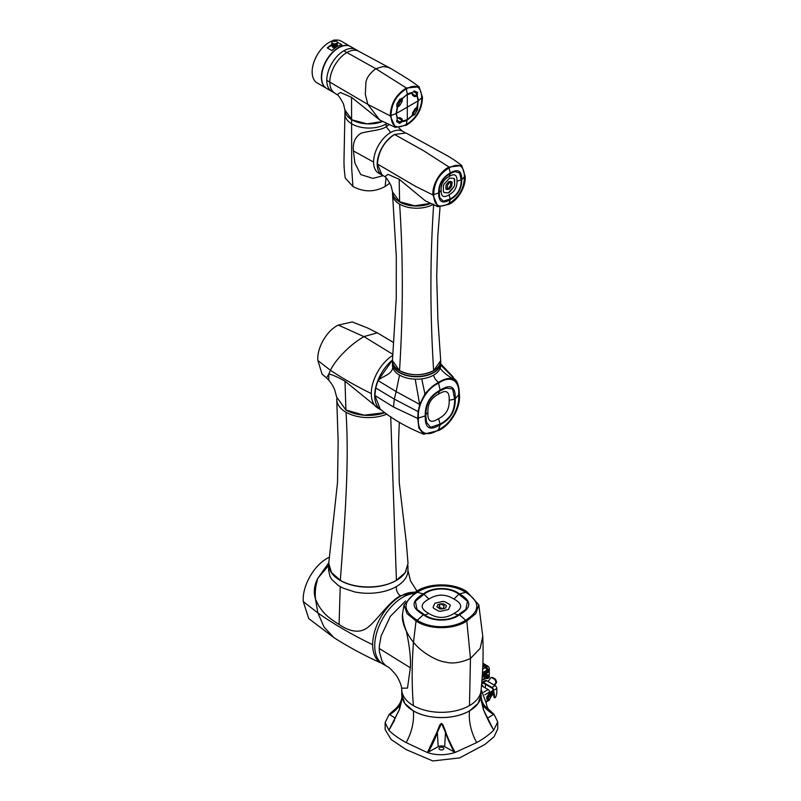 <?xml version="1.0" encoding="UTF-8"?>
<svg xmlns="http://www.w3.org/2000/svg" width="801" height="801" viewBox="0 0 801 801"><rect width="100%" height="100%" fill="white"/><g stroke="black" fill="none" stroke-linecap="round" stroke-linejoin="round"><path stroke-width="1.2" d="M428.925 599.058C437.266 593.861 445.596 593.861 453.937 599.058C462.928 603.874 462.928 608.69 453.937 613.506C445.596 618.692 437.266 618.692 428.925 613.506C419.934 608.69 419.934 603.874 428.925 599.058L423.999 594.242L415.389 601.241L416.991 609.421L423.999 614.377C432.86 621.406 450.002 621.406 458.863 614.377L465.872 609.421L467.474 601.241L458.863 594.242C450.002 587.213 432.86 587.213 423.999 594.242M450.322 605.376L448.47 609.501L440.37 611.333L438.507 611.043L433.571 608.199L433.081 607.118L434.883 603.273L433.081 607.168M450.272 605.616L449.772 604.535L444.845 601.691L442.973 601.401L434.883 603.233L442.973 601.451L444.845 601.741L449.772 604.585L450.272 605.656M453.937 599.058L458.863 594.242M453.937 613.506L457.892 614.928M459.434 593.921C471.869 600.85 471.869 607.779 459.434 614.707C450.663 621.886 432.2 621.886 423.429 614.707C410.993 607.779 410.993 600.85 423.429 593.921C432.2 586.732 450.663 586.732 459.434 593.921L465.611 592.319C452.905 583.709 429.957 583.709 417.251 592.319C402.332 601.631 402.332 610.933 417.251 620.244C429.957 628.855 452.905 628.855 465.611 620.244C480.53 610.933 480.53 601.631 465.611 592.319M416.039 620.945L407.048 613.626L404.044 604.855L416.039 591.619C428.956 582.657 453.907 582.657 466.823 591.619L478.818 604.855L475.814 613.626L466.823 620.945C453.907 629.906 428.956 629.906 416.039 620.945L413.486 642.222C422.157 653.506 438.918 661.716 445.516 662.057C452.235 663.999 460.545 662.807 470.457 658.482L469.476 705.621A39.66 22.899 180 0 1 413.386 705.621A39.66 22.899 180 0 1 401.822 690.612A39.66 22.899 180 0 1 401.812 690.572M412.845 593.651A39.66 22.899 120 0 0 402.773 597.306A39.66 22.899 120 0 0 376.86 632.259A39.66 22.899 120 0 0 382.938 664.049A39.66 22.899 -60 0 1 376.86 632.259A39.66 22.899 -60 0 1 402.773 597.306A39.66 22.899 -60 0 1 412.845 593.651M414.808 592.36A39.66 22.899 120 0 0 400.69 596.104A39.66 22.899 120 0 0 372.645 644.685A39.66 22.899 120 0 0 380.855 662.838L387.484 666.672A39.66 22.899 -60 0 1 383.228 662.807A39.66 22.899 -60 0 1 381.887 660.655L379.444 652.014A39.66 22.899 -60 0 1 379.274 648.63A39.66 22.899 -60 0 1 379.274 648.51A39.66 22.899 -60 0 1 379.374 645.786L381.086 636.014L390.397 616.259L405.566 601.01M401.822 690.612L401.601 688.189L407.489 688.119L410.332 667.784C410.953 658.662 409.631 646.477 406.367 631.228C403.814 624.4 402.543 618.562 402.553 613.736L402.593 613.516M481.051 690.572A39.66 22.899 180 0 1 481.041 690.612A39.66 22.899 180 0 1 469.476 705.621M469.476 710.877C454.878 719.749 427.984 719.749 413.386 710.877L404.785 703.448L401.772 694.687A39.66 22.899 0 0 0 426.252 715.844A39.66 22.899 0 0 0 469.476 710.877A39.66 22.899 0 0 0 481.091 694.687L478.077 703.448L469.476 710.877C468.615 721.511 471.018 732.084 476.675 742.607L455.168 752.419C455.048 752.209 448.21 739.904 445.576 731.493L444.675 746.692A4.586 2.643 180 0 0 438.187 746.692L427.434 752.58L406.187 742.607C398.628 738.402 392.87 734.317 388.916 730.352L399.449 709.516C402.222 698.943 402.222 697.401 399.449 704.86C397.176 708.535 393.762 711.688 389.186 714.322L395.854 708.525M428.925 613.506L424.971 614.928M442.542 608.85L439.929 608.94L436.945 606.828L439.929 608.98L442.542 608.85L439.198 606.928M439.198 606.968L440.27 603.964L439.048 606.637M443.073 608.77L445.406 608.129L446.397 605.957L445.406 608.089L443.073 608.77L444.144 605.806L440.8 603.884L444.144 605.856M436.945 606.778L437.937 604.645L440.27 603.964M440.8 603.884L443.414 603.794L446.127 605.356M493.927 694.157L493.927 694.377A1.342 0.771 120 0 0 493.796 695.108L493.967 697.26L494.698 697.901L495.549 697.341A8.581 4.956 -60 0 0 496.8 692.354L496.8 688.56A2.413 1.392 -120 0 0 495.098 685.606L486.537 680.66L483.383 682.472A2.413 1.392 60 0 0 482.182 682.352A2.413 1.392 60 0 0 481.681 683.463L481.631 683.694M486.537 680.66A2.413 1.392 -120 0 0 485.326 680.54L482.182 682.352M485.166 687.829A8.581 4.956 -60 0 0 485.396 685.766L485.396 684.294M481.561 684.625L482.252 683.784A1.612 0.931 -120 0 1 482.582 683.053A1.612 0.931 -120 0 1 483.383 683.133L491.954 688.079A1.612 0.931 -120 0 1 493.086 690.041L492.365 690.903A9.652 5.567 120 0 0 487.539 695.989L487.148 696.68A2.413 1.392 120 0 0 486.898 697.19A2.413 1.392 120 0 0 487.148 699.463A2.413 1.392 120 0 0 487.469 699.573M483.383 682.472L491.954 687.418A2.413 1.392 60 0 1 493.656 690.372L492.935 691.233A9.652 5.567 -60 0 0 488.109 696.319L487.539 695.989M494.537 697.581L494.367 695.438A1.342 0.771 -60 0 1 494.497 694.707L494.407 693.986L492.965 694.707A4.285 2.473 120 0 0 490.382 697.891A2.413 1.392 -60 0 1 490.132 698.402A2.413 1.392 -60 0 1 488.92 699.673A2.413 1.392 -60 0 1 487.719 699.794A2.413 1.392 -60 0 1 487.719 697.01L488.109 696.319M490.322 695.769L490.492 695.608A6.058 3.494 -60 0 1 492.965 693.265A6.058 3.494 -60 0 1 493.967 692.825L494.107 692.064A6.919 3.995 120 0 0 492.965 692.565A6.919 3.995 120 0 0 490.142 695.238L490.322 695.769M493.927 694.377L494.497 694.707M493.967 697.26L494.477 697.551M493.706 692.204L493.396 692.495A6.058 3.494 120 0 0 492.395 692.935A6.058 3.494 120 0 0 492.355 692.965M494.227 685.105L494.227 684.635A3.755 2.163 120 0 0 495.969 682.432L494.988 679.518L495.549 679.218L492.515 677.466L491.153 677.576M495.549 679.218L496.64 682.072A4.556 2.633 -60 0 1 494.377 685.185M492.515 677.466L491.954 677.766L494.988 679.518M487.409 681.16L488.159 681.13A3.755 2.163 -60 0 0 489.912 678.928L490.853 677.676L491.954 677.766M482.462 686.277A6.058 3.494 -60 0 1 482.562 686.237L482.703 685.476A6.919 3.995 120 0 0 481.761 685.876M485.847 707.003L493.957 714.172L487.298 718.337M493.947 714.162L483.293 705.14C484.915 708.074 488.39 711.238 493.726 714.622M493.957 714.172L497.721 721.931L493.676 730.192C489.461 734.497 483.804 738.632 476.675 742.607M493.446 729.731L488.39 720.67M489.391 722.372A2.413 1.392 0 0 0 489.401 722.252A2.413 1.392 0 0 0 488.87 721.381M481.551 701.446L483.293 705.14L483.424 709.596L481.471 700.454M483.404 704.74C480.56 697.941 480.67 698.352 483.414 709.646L493.676 730.192M491.073 711.458L490.222 710.757C488.109 709.306 486.868 707.013 486.477 703.889L481.141 689.561M413.386 710.877C414.247 721.511 411.844 732.084 406.187 742.607M445.576 731.493C442.963 724.605 442.843 724.274 441.381 723.423C439.999 724.364 439.849 724.665 437.296 731.363L427.414 752.57C436.465 755.503 445.706 755.443 455.168 752.419L444.675 746.692M388.916 730.352L385.141 722.582L385.141 729.591L391.148 739.503L406.187 749.606L432.81 760.95L459.624 757.896L484.935 744.449L494.097 736.72L497.721 728.93L497.721 721.931M385.141 722.582L389.186 714.322L395.464 718.277M399.449 704.86L399.559 705.28C397.426 708.785 394.042 711.959 389.416 714.782M399.439 709.466L399.559 705.28L401.301 701.446M394.523 720.299L389.136 729.891M443.133 749.546A2.413 1.392 0 0 0 443.844 748.565A2.413 1.392 0 0 0 442.352 747.273A2.413 1.392 0 0 0 439.729 747.573A2.413 1.392 0 0 0 439.018 748.565A2.413 1.392 0 0 0 440.51 749.846A2.413 1.392 0 0 0 443.133 749.546M428.215 752.449C433.271 742.847 434.873 739.533 437.736 731.453L441.481 723.473L445.126 731.583C447.519 738.572 450.603 745.481 454.377 752.289M437.296 731.363L438.187 746.692M489.601 693.175L489.601 692.064A2.033 1.171 -120 0 0 488.159 689.561L481.872 685.936A2.033 1.171 -120 0 0 481.461 685.766M489.601 699.113L489.601 699.323A2.033 1.171 -120 0 1 489.181 700.254L486.367 701.886M487.529 696.009A1.071 0.621 120 0 0 486.778 697.521M489.852 696.409A1.612 0.931 120 0 0 489.721 696.309A1.612 0.931 120 0 0 488.92 696.389A1.612 0.931 120 0 0 487.869 697.811A1.612 0.931 120 0 0 488.119 699.093A1.612 0.931 120 0 0 488.26 699.153M489.191 699.173L489.301 699.103A1.452 0.831 -60 0 1 488.28 698.512A1.452 0.831 -60 0 1 489.301 696.74A1.452 0.831 -60 0 1 490.322 697.331A1.452 0.831 -60 0 1 489.301 699.103L489.191 699.173A1.612 0.931 -60 0 1 488.38 699.253A1.612 0.931 -60 0 1 488.139 697.961A1.612 0.931 -60 0 1 489.191 696.55A1.612 0.931 -60 0 1 489.992 696.47A1.612 0.931 -60 0 1 490.322 697.2A1.612 0.931 -60 0 1 490.322 697.27M485.476 678.327L487.609 678.587L488.75 677.936A2.413 1.392 -120 0 0 489.241 676.855L489.341 669.035A2.413 1.392 -120 0 0 487.649 666.062L482.903 663.248M482.793 666.052L485.786 667.884L486.828 669.716L486.848 671.749L484.365 673.03C481.942 675.704 481.932 677.055 484.315 677.095L484.925 676.755A1.612 0.911 -59.3 0 1 483.834 676.074A1.612 0.911 -59.3 0 1 484.985 674.132L488.149 672.309L486.848 671.749M487.609 678.587L488.089 677.516L486.728 677.626L486.798 676.485M485.947 676.174L484.955 676.745A1.612 0.911 -59.3 0 1 484.925 676.755M489.241 676.855L488.089 677.516L488.109 674.913L487.499 675.273M486.297 676.094L485.086 675.373L486.698 674.212L487.509 675.393L486.297 676.094L487.509 675.393M485.666 678.207L486.728 677.626L485.666 678.207L486.367 678.467M481.902 680.369L482.102 679.648A1.071 0.631 0.7 0 1 481.942 679.719M486.828 669.716L488.189 669.696L486.497 666.732L487.649 666.062M485.786 667.884L486.497 666.732L482.853 664.58M329.111 557.346L328.67 557.596C314.453 564.294 301.977 585.901 303.279 601.581L308.745 618.582L333.977 637.696L324.055 627.053L317.887 612.955L315.534 599.208C321.581 613.796 331.083 619.373 339.073 624.46C351.389 632.79 361.441 633.371 369.231 626.202C378.062 618.712 389.196 601.771 400.31 595.854L415.389 591.999M328.62 565.526L317.927 578.132C314.122 585.191 313.321 592.209 315.534 599.208C314.773 592.57 315.574 585.541 317.927 578.132L328.68 562.943M328.62 570.372L329.932 576.239A39.66 22.899 0 0 0 332.125 579.814L338.012 585.191A39.66 22.899 0 0 0 340.235 586.582L339.073 624.46M340.235 586.582A39.66 22.899 0 0 0 340.325 586.642A39.66 22.899 0 0 0 343.529 588.284L354.673 591.909A39.66 22.899 0 0 0 358.558 592.59A39.66 22.899 0 0 0 375.859 592.87A39.66 22.899 0 0 0 396.325 586.582C396.135 590.347 397.466 593.431 400.31 595.854L400.69 596.104M396.325 586.582A39.66 22.899 0 0 0 400.37 583.859A39.66 22.899 0 0 0 407.218 574.768A39.66 22.899 0 0 0 407.949 570.392L410.512 580.945L416.981 591.088M406.107 571.153A39.66 22.899 180 0 1 340.235 580.455A39.66 22.899 180 0 1 328.62 564.264A39.66 22.899 180 0 1 328.8 562.042M338.342 325.096L363.914 336.61L377.321 332.826L367.359 327.879L352.21 321.942L338.342 325.096C326.908 330.292 316.665 348.045 317.877 360.54L322.082 374.127L326.458 377.842L328.831 374.107C331.974 374.528 337.361 376.891 345.001 381.206L378.533 408.42M392.71 354.242L363.914 336.61C352.891 343.369 348.155 348.175 342.438 353.892C337.071 359.539 333.056 365.006 330.402 370.302L328.831 374.107L328.79 380.225C332.525 384.971 332.465 385.111 334.648 389.636L336.66 397.086L345.922 409.992L364.085 415.178L384.87 412.635M392.65 355.444A31.65 18.273 120 0 0 371.294 393.591A31.65 18.273 120 0 0 377.852 408.089L381.256 410.052A31.65 18.273 -60 0 1 374.708 395.564A31.65 18.273 -60 0 1 392.48 360.019M381.787 410.342A31.65 18.273 -60 0 1 381.256 410.052M336.75 398.487L336.75 399.329A31.619 18.263 0 0 0 336.75 399.419L338.162 441.631L337.501 482.693L328.73 563.403L331.504 572.545L340.325 580.294C354.933 589.166 381.817 589.166 396.425 580.294L405.246 572.545L408.019 563.403L406.277 542.097L399.248 482.693L398.588 441.631L399.298 422.277M396.425 580.294L390.718 416.76M384.951 412.685A31.619 18.263 180 0 1 346.012 410.052A31.619 18.263 180 0 1 345.922 409.992L345.001 381.206M340.325 580.294C344.56 523.093 349.466 465.371 346.012 412.235A31.619 18.263 0 0 0 386.923 414.117M392.46 360.79L392.46 362.543A24.12 13.917 0 0 0 399.519 372.395A24.12 13.917 0 0 0 425.802 375.419A24.12 13.917 0 0 0 440.7 362.563L440.7 360.82A24.12 13.917 180 0 1 425.802 373.666A24.12 13.917 180 0 1 399.519 370.643A24.12 13.917 180 0 1 392.46 360.79A24.12 13.917 180 0 1 392.46 360.56M392.58 194.573L396.275 255.909L396.255 298.042L392.46 360.58L399.519 370.643C410.893 376.039 422.267 376.039 433.631 370.653L440.69 360.6A24.12 13.917 180 0 1 440.7 360.82M440.7 362.723A24.12 13.917 180 0 1 440.7 362.873A24.12 13.917 180 0 1 425.802 375.729A24.12 13.917 180 0 1 399.519 372.695A24.12 13.917 180 0 1 392.46 362.853A24.12 13.917 180 0 1 392.46 362.703M392.46 362.853L392.46 365.256A24.12 13.917 0 0 0 392.46 365.266A24.12 13.917 0 0 0 392.77 367.509A24.12 13.917 0 0 0 399.519 375.108L396.155 391.579L419.684 404.435L424.941 394.002C429.186 388.815 433.721 384.931 438.558 382.337C443.384 379.354 447.929 378.012 452.165 378.292L456.28 380.735L457.411 382.668L458.933 388.095L459.394 394.392C460.955 407.278 450.613 425.461 438.537 430.497L423.689 434.232L418.923 428.145L417.701 418.442L418.162 411.614L419.684 404.435L415.198 379.163A24.12 13.917 0 0 0 418.482 379.143A24.12 13.917 0 0 0 421.726 378.873A24.12 13.917 0 0 0 433.631 375.118A24.12 13.917 0 0 0 436.034 373.496A24.12 13.917 0 0 0 440.139 368.25A24.12 13.917 0 0 0 440.62 366.377A24.12 13.917 0 0 0 440.7 365.286L440.7 362.873M418.162 411.614L394.312 399.118L396.155 391.579L377.982 380.535C382.618 375.859 391.709 374.978 392.77 367.509M392.47 360.08L377.982 380.535L375.709 387.974L374.868 395.464L380.255 409.171C392.049 418.883 406.518 427.233 423.689 434.232M424.941 394.002L421.726 378.873M458.633 394.833C460.024 380.435 450.462 374.638 438.558 383.218C426.653 388.365 417.071 405.206 418.462 418.002C417.061 432.4 426.633 438.197 438.537 429.616C450.432 424.46 460.014 407.629 458.633 394.833L455.218 398.768C455.669 410.533 450.673 419.183 440.24 424.69C429.817 431.208 424.83 428.325 425.281 416.039C424.84 404.265 429.827 395.624 440.26 390.107C450.693 383.589 455.679 386.472 455.218 398.768L454.658 399.098L452.635 388.986L446.047 388.095L440.26 390.768C429.636 396.835 425.862 403.544 425.852 415.709L426.522 422.397L430.618 427.303L440.24 424.039C450.863 417.972 454.638 411.263 454.658 399.098L449.161 400.3C449.621 408.74 446.087 414.868 438.537 418.673C430.998 423.569 427.464 421.516 427.934 412.535C427.464 404.094 431.008 397.967 438.548 394.162C446.097 389.266 449.631 391.309 449.161 400.3M456.28 380.735L440.7 365.006M452.165 378.292C447.038 375.399 443.033 372.054 440.139 368.25M433.631 375.118C434.212 377.952 435.854 380.355 438.558 382.337M417.701 418.442L393.511 407.018L374.868 395.464M425.872 414.548L427.934 412.535M439.268 391.349L438.548 394.162M438.537 429.616L440.24 424.69L438.537 418.673M450.402 181.467L448.61 181.787L446.257 184.701L448.65 181.807L450.402 181.467L447.298 185.592L447.298 189.447L446.297 189.356M445.887 188.806L445.927 185.692L445.887 188.806M453.937 178.383L454.618 179.354L454.618 185.041L453.927 186.803L448.3 192.901L443.814 192.45M450.743 181.497L452.084 182.097L450.703 181.477L450.703 185.321L447.639 189.477L450.743 185.351L450.703 181.477M453.967 178.403L449.701 178.022L444.074 184.11L443.394 185.872L443.384 191.569L444.064 192.54L448.33 192.921L449.701 192.13L453.967 186.823L454.648 185.071L454.207 178.483M443.384 191.569L444.064 192.54M456.991 181.106C457.161 187.304 454.517 191.88 449.061 194.823C443.604 198.167 440.971 196.645 441.141 190.237C440.971 184.04 443.614 179.464 449.071 176.52C454.527 173.176 457.161 174.698 456.991 181.106L461.196 179.985L459.654 172.976L454.798 171.614L450.212 173.637C442.803 177.812 439.138 184.16 439.208 192.671L439.759 197.657L443.353 201.191L450.202 199.018L449.061 194.823M450.202 199.018C457.601 194.843 461.276 188.495 461.196 179.985M450.212 172.976C457.952 168.47 461.797 170.703 461.766 179.664C461.797 188.585 457.942 195.254 450.202 199.679C442.452 204.185 438.608 201.952 438.648 192.991C438.618 184.07 442.472 177.401 450.212 172.976L449.071 167.94C439.118 174.007 434.002 182.868 433.711 194.523C433.992 205.857 439.108 208.811 449.061 203.404C459.013 197.336 464.129 188.475 464.42 176.821C464.139 165.487 459.023 162.533 449.071 167.94M450.202 199.679L449.061 203.404M461.766 179.664L464.42 176.821M438.648 192.991L433.711 194.523M465.171 176.38C466.152 186.283 458.122 200.19 449.061 204.275L437.967 206.718L432.961 194.963C431.979 185.061 440.009 171.154 449.071 167.069L461.746 165.537L465.171 176.38M461.746 165.537C453.897 159.459 451.934 158.608 448.26 156.255L406.047 133.006L394.493 134.458C384.14 141.607 378.452 151.449 377.431 163.995L381.947 174.748L384.8 176.661C385.872 176.921 387.964 179.965 391.088 185.782L392.53 191.9L399.599 201.752L414.748 205.787L430.317 203.384M384.8 176.661L387.984 174.368L399.168 179.234L425.321 200.841M430.537 203.494A24.09 13.897 180 0 1 399.619 201.952A24.09 13.897 180 0 1 392.64 193.221M392.56 192.63L392.56 194.313A24.09 13.897 0 0 0 399.619 204.145A24.09 13.897 0 0 0 432.89 204.595M450.212 173.637L449.071 176.52M439.208 192.671L441.141 190.237M452.114 182.117L451.744 186.212L449.391 189.136L447.639 189.477M344.941 113.572L343.959 161.762C344.16 166.127 343.919 168.25 345.261 178.082L352.931 186.473C363.674 192.27 374.407 192.27 385.151 186.473L389.837 183.139M389.176 124.616L386.202 126.688C381.496 130.293 370.953 130.503 361.161 133.176C355.143 136.831 352.58 142.748 353.451 150.938L354.853 162.923L360.74 174.578L372.916 178.373L383.248 175.699M390.267 115.895C390.698 103.74 396.064 94.438 406.377 88L419.103 86.828L422.477 97.301C422.047 109.457 416.68 118.758 406.377 125.196L395.364 127.409L390.267 115.895L367.809 104.37L379.744 119.99L351.549 97.332L340.365 92.465L337.181 94.738C338.252 95.009 340.355 98.042 343.469 103.87L344.921 109.987L351.989 119.84L367.138 123.875L382.708 121.462A24.12 13.927 180 0 1 351.989 119.84A24.12 13.927 180 0 1 344.921 109.987L344.921 114.153A24.12 13.927 0 0 0 351.989 123.995A24.12 13.927 0 0 0 386.092 123.995A24.12 13.927 0 0 0 386.883 123.514M386.092 123.134L386.202 126.688L390.648 132.525A24.12 13.927 120 0 0 389.867 132.996A24.12 13.927 120 0 0 373.586 162.072A24.12 13.927 120 0 0 378.583 173.116L378.503 173.066M398.958 128.03L402.703 131.334A24.12 13.927 120 0 0 390.648 132.525M383.519 175.809A24.12 13.927 -60 0 1 382.187 175.189A24.12 13.927 -60 0 1 378.483 155.865A24.12 13.927 -60 0 1 394.242 134.608A24.12 13.927 -60 0 1 394.503 134.468L423.469 150.648L449.071 167.069M406.998 94.398L402.482 98.713L402.022 101.677L399.919 105.281L397.556 107.164L396.505 113.382L418.122 100.896L416.981 107.074L414.808 109.056L412.725 112.671L412.115 115.554L407.308 119.619L402.402 121.101M402.022 101.677L400.86 100.806L401.842 98.112L402.482 98.713M411.694 92.716L412.295 93.226L411.764 92.656M407.308 119.619L407.308 94.658L412.115 93.146L412.485 95.159M413.496 91.634L416.31 93.196L416.54 95.389L414.748 95.399A14.068 8.12 120 0 0 412.485 94.097L412.725 95.499L414.808 96.691L416.981 95.95L418.122 100.896M416.56 95.409L416.981 95.95M413.616 91.644L412.275 92.686A15.96 9.091 120.7 0 0 407.298 94.218L402.282 98.463L399.669 99.364L396.695 104.38L397.246 107.114L396.115 113.582L391.018 115.464C391.439 126.658 396.555 129.612 406.377 124.325C415.569 119.469 422.097 108.245 421.726 97.732L418.472 100.676L417.251 95.559L417.511 92.365L414.157 90.903M421.726 97.732L421.726 97.732C421.306 86.538 416.19 83.584 406.377 88.871C396.555 94.918 391.439 103.78 391.018 115.464L391.018 115.464M400.78 98.873L397.046 104.32L396.895 105.682M400.86 100.806A14.068 8.12 120 0 0 398.598 104.721L396.805 106.783M396.115 113.241L397.556 118.288L396.986 118.137M396.996 118.258L399.499 117.617M402.482 121.121L402.022 118.848L399.919 117.647L398.598 118.147A14.068 8.12 120 0 0 400.86 119.449L401.842 121.021L399.739 121.902L396.946 120.19M418.122 100.576L417.511 109.657L414.648 114.743L412.275 115.785L407.298 120.04A15.95 9.322 119.3 0 1 402.282 121.562L399.669 123.394L396.695 121.672L397.246 118.648L396.115 113.582M412.435 114.733L416.31 109.226L416.45 107.765M326.778 80.34A24.12 13.927 120 0 0 331.774 91.384A24.12 13.927 -60 0 1 327.359 74.904A24.12 13.927 -60 0 1 355.894 49.602A24.12 13.927 120 0 0 343.839 50.803A24.12 13.927 120 0 0 326.778 80.34L367.809 104.37L365.306 94.178L365.877 83.204C366.237 78.258 369.561 73.442 375.839 68.736L382.988 66.563L387.424 67.114L391.098 68.686L358.417 51.084A24.12 13.927 -60 0 0 346.873 52.546A24.12 13.927 -60 0 0 329.812 82.092A24.12 13.927 -60 0 0 334.327 92.826L337.181 94.738M379.744 119.99L395.364 127.409M396.625 121.091L397.046 120.35M407.038 119.78L406.377 124.325M331.864 43.054L331.974 43.044A2.683 1.552 0 0 0 331.994 43.094L331.884 43.114A2.783 1.612 180 0 1 331.864 43.054L331.864 44.586A2.783 1.612 0 0 0 331.884 44.646L331.904 44.636A2.783 1.612 0 0 0 331.924 44.726L331.904 45.557A2.683 1.552 0 0 0 333.496 46.969A2.683 1.552 0 0 0 336.37 46.718A2.683 1.552 0 0 0 337.271 45.557L337.271 43.154A2.783 1.612 180 0 1 337.241 43.204L337.141 43.184A2.683 1.552 0 0 0 337.171 43.134L337.181 43.104A2.683 1.552 0 0 0 337.201 43.054L337.211 43.024A2.683 1.552 0 0 0 337.231 42.974A2.683 1.552 0 0 0 337.251 42.894L337.251 42.864A2.683 1.552 0 0 0 337.261 42.813L337.261 42.783A2.683 1.552 0 0 0 337.271 42.733L337.371 42.733A2.783 1.612 180 0 1 337.371 42.793A2.783 1.612 180 0 1 337.361 42.874L337.351 42.904A2.783 1.612 180 0 1 337.341 42.954L337.331 42.984A2.783 1.612 180 0 1 337.321 43.044A2.783 1.612 180 0 1 337.281 43.124L337.181 43.104M336.841 43.584L336.841 43.554A2.683 1.552 0 0 0 336.891 43.504L336.981 43.534A2.783 1.612 180 0 1 336.931 43.584L336.901 45.106A2.783 1.612 0 0 0 336.981 45.066L336.981 43.534M331.924 42.884A2.683 1.552 0 0 0 331.934 42.934L331.834 42.944A2.783 1.612 180 0 1 331.814 42.894L331.814 42.864A2.783 1.612 180 0 1 331.804 42.803L331.804 42.773A2.783 1.612 180 0 1 331.804 42.723L331.904 42.313A2.783 1.612 180 0 0 331.874 42.363L331.904 42.363M331.954 43.044L331.854 43.024A2.783 1.612 180 0 1 331.834 42.974L331.834 44.476A2.783 1.612 0 0 1 331.814 44.425L331.814 44.395A2.783 1.612 0 0 1 331.804 44.335L331.804 42.803M331.854 43.024L331.854 44.556A2.783 1.612 0 0 1 331.834 44.506L331.944 42.964A2.683 1.552 0 0 0 331.954 43.014M332.765 43.895L332.695 43.895A2.783 1.612 180 0 1 332.625 43.855L332.625 45.387A2.783 1.612 0 0 0 332.695 45.427L332.805 43.875A2.683 1.552 0 0 0 332.876 43.905L332.805 43.955A2.783 1.612 180 0 1 332.735 43.915L332.735 45.447A2.783 1.612 0 0 0 332.805 45.487L332.846 45.457M332.916 44.005L332.916 45.537A2.783 1.612 0 0 1 332.846 45.507L332.916 43.925A2.683 1.552 0 0 0 332.986 43.955M333.036 44.055L333.036 45.587A2.783 1.612 0 0 1 332.966 45.557L333.026 43.975A2.683 1.552 0 0 0 333.096 44.005M333.466 44.115A2.683 1.552 0 0 1 333.386 44.095L333.336 45.687A2.783 1.612 0 0 0 333.416 45.707L333.416 44.175A2.783 1.612 180 0 1 333.336 44.155L333.286 44.135A2.783 1.612 180 0 1 333.206 44.115L333.166 44.095A2.783 1.612 180 0 1 333.086 44.065L333.146 44.015A2.683 1.552 0 0 0 333.216 44.045M333.286 44.135L333.286 45.667A2.783 1.612 0 0 1 333.206 45.647L333.266 44.055A2.683 1.552 0 0 0 333.336 44.085M333.466 44.185L333.466 45.717A2.783 1.612 0 0 0 333.556 45.737L333.556 44.205A2.783 1.612 180 0 1 333.466 44.185L333.516 44.135A2.683 1.552 0 0 0 333.596 44.155M333.606 44.215L333.606 45.747A2.783 1.612 0 0 0 333.687 45.767L333.687 44.235A2.783 1.612 180 0 1 333.606 44.215L333.647 44.165A2.683 1.552 0 0 0 333.727 44.175M333.737 44.245L333.737 45.777A2.783 1.612 0 0 0 333.827 45.797L333.827 44.265A2.783 1.612 180 0 1 333.737 44.245L333.777 44.185A2.683 1.552 0 0 0 333.857 44.205M333.877 44.275L333.877 45.807A2.783 1.612 0 0 0 333.967 45.817L333.967 44.285A2.783 1.612 180 0 1 333.877 44.275L333.907 44.215A2.683 1.552 0 0 0 333.997 44.225M334.027 44.295L334.027 45.817A2.783 1.612 0 0 0 334.117 45.827L334.117 44.305A2.783 1.612 180 0 1 334.027 44.295L334.047 44.225A2.683 1.552 0 0 0 334.127 44.235M334.167 44.305L334.167 45.837A2.783 1.612 0 0 0 334.257 45.847L334.257 44.315A2.783 1.612 180 0 1 334.167 44.305L334.187 44.245A2.683 1.552 0 0 0 334.267 44.255M334.307 44.315L334.307 45.847A2.783 1.612 0 0 0 334.407 45.847L334.407 44.315A2.783 1.612 180 0 1 334.307 44.315L334.327 44.255A2.683 1.552 0 0 0 334.407 44.255M334.458 44.325L334.458 45.857A2.783 1.612 0 0 0 334.548 45.857L334.548 44.325A2.783 1.612 180 0 1 334.458 44.325L334.468 44.255A2.683 1.552 0 0 0 334.548 44.265M335.329 44.265L335.329 45.797L335.299 44.205A2.683 1.552 0 0 0 335.379 44.195L335.409 44.255A2.783 1.612 180 0 1 335.329 44.265L335.299 44.205M335.459 44.245L335.459 45.777L335.429 44.185A2.683 1.552 0 0 0 335.509 44.165L335.549 44.225A2.783 1.612 180 0 1 335.459 44.245L335.429 44.185M335.599 44.215L335.599 45.747L335.559 44.155A2.683 1.552 0 0 0 335.639 44.135L335.689 44.195A2.783 1.612 180 0 1 335.599 44.215L335.559 44.155M335.739 45.717A2.783 1.612 0 0 0 335.819 45.687L335.819 44.155A2.783 1.612 180 0 1 335.739 44.185L335.689 45.657L335.689 44.125A2.683 1.552 0 0 0 335.769 44.105L335.819 44.085A2.683 1.552 0 0 0 335.899 44.065A2.683 1.552 0 0 0 336.019 44.025L336.06 44.005A2.683 1.552 0 0 0 336.13 43.975L336.2 44.025A2.783 1.612 180 0 1 336.12 44.055L336.06 44.005M336.35 43.955L336.31 45.457M336.35 45.487A2.783 1.612 0 0 0 336.42 45.457L336.42 43.925M331.804 42.723L331.804 44.255A2.783 1.612 0 0 0 331.804 44.305L331.804 42.773M331.884 43.114L331.884 44.646M331.904 43.144L331.904 44.676M331.924 43.194L331.944 44.716M331.944 43.224L331.944 44.756A2.783 1.612 0 0 0 331.974 44.806L331.994 44.796M331.974 43.274L331.974 44.806M331.994 43.304L331.994 44.836A2.783 1.612 0 0 0 332.025 44.876L332.045 44.876M332.025 43.344L332.025 44.876M332.045 43.374L332.045 44.906A2.783 1.612 0 0 0 332.085 44.956L332.115 44.946M332.085 43.424L332.085 44.956M332.115 43.454L332.115 44.986A2.783 1.612 0 0 0 332.155 45.036L332.185 45.026M332.185 45.056L332.185 43.524L332.155 45.036A2.783 1.612 0 0 0 332.225 45.106L332.255 45.096A2.783 1.612 0 0 0 332.315 45.176L332.345 45.156M332.225 43.574L332.225 45.106M332.255 43.594L332.255 45.126M332.315 43.644L332.315 45.176M332.345 43.665L332.345 45.196A2.783 1.612 0 0 0 332.395 45.246L332.435 45.226M332.395 43.715L332.395 45.246A2.783 1.612 0 0 0 332.495 45.307L332.525 45.287A2.783 1.612 0 0 0 332.585 45.367L332.585 43.835M332.435 43.735L332.435 45.267M332.495 43.775L332.495 45.307L332.525 43.795M332.805 43.955L332.805 45.487M333.086 44.065L333.086 45.597A2.783 1.612 0 0 0 333.166 45.627L333.206 45.587M333.166 44.095L333.166 45.627M333.416 44.175L333.416 45.707M333.556 44.205L333.556 45.737M333.687 44.235L333.687 45.767M333.827 44.265L333.827 45.797M333.967 44.285L333.967 45.817M334.117 44.305L334.117 45.827M334.257 44.315L334.257 45.847M334.407 44.315L334.407 45.847M334.548 44.325L334.548 45.857M334.608 44.325L334.608 45.857A2.783 1.612 0 0 0 334.698 45.857L334.698 44.325M334.748 45.857A2.783 1.612 0 0 0 334.838 45.847L334.838 44.315M334.898 45.847A2.783 1.612 0 0 0 334.988 45.837L334.988 44.305M335.038 45.837A2.783 1.612 0 0 0 335.128 45.827L335.128 44.295M335.178 45.817A2.783 1.612 0 0 0 335.269 45.807L335.269 44.275M335.329 45.797A2.783 1.612 0 0 0 335.409 45.787L335.409 44.255M335.459 45.777A2.783 1.612 0 0 0 335.549 45.757L335.549 44.225M335.599 45.747A2.783 1.612 0 0 0 335.689 45.727L335.689 44.195M335.869 44.145L335.819 45.617M335.869 45.677A2.783 1.612 0 0 0 335.949 45.647L335.949 44.115M335.999 44.105L335.999 45.637A2.783 1.612 0 0 0 336.07 45.607L336.07 44.075A2.783 1.612 180 0 1 335.999 44.105L335.939 44.045M336.12 44.055L336.07 45.547M336.12 45.587A2.783 1.612 0 0 0 336.2 45.557L336.18 43.965M336.25 43.935L336.31 43.975A2.783 1.612 180 0 1 336.24 44.015L336.2 45.507M336.24 45.547A2.783 1.612 0 0 0 336.31 45.507L336.31 43.975M337.141 43.364L337.121 44.886A2.783 1.612 0 0 0 337.181 44.846L337.181 44.806A2.783 1.612 0 0 0 337.231 44.766L337.231 43.234M337.011 43.514L337.011 45.046A2.783 1.612 0 0 0 337.051 44.996L337.051 44.966A2.783 1.612 0 0 0 337.121 44.916L337.121 43.394M336.851 43.654L336.851 45.186A2.783 1.612 0 0 0 336.901 45.136L336.901 43.614A2.783 1.612 180 0 1 336.851 43.654L336.76 43.614M336.76 43.725L336.76 45.257L336.73 43.745M336.76 45.257A2.783 1.612 0 0 0 336.82 45.206L336.82 43.675M336.67 43.785L336.63 45.297M336.57 43.845L336.53 45.357M336.57 45.377A2.783 1.612 0 0 0 336.63 45.337L336.63 43.805M336.46 43.905L336.42 45.407M336.46 45.437A2.783 1.612 0 0 0 336.53 45.397L336.53 43.865M337.241 43.204L337.231 44.736A2.783 1.612 0 0 0 337.271 44.686M337.281 43.124L337.271 44.656A2.783 1.612 0 0 0 337.301 44.606L337.301 44.576A2.783 1.612 0 0 0 337.331 44.516L337.331 42.984M337.341 42.954L337.331 44.486A2.783 1.612 0 0 0 337.351 44.435L337.351 42.904M337.361 42.874L337.351 44.405A2.783 1.612 0 0 0 337.371 44.355L337.371 44.325A2.783 1.612 0 0 0 337.371 44.265L337.371 42.733M337.371 44.235L337.371 42.703M338.623 47.86A23.96 13.837 120 0 0 338.563 47.89A23.96 13.837 120 0 0 322.202 71.84A23.96 13.837 120 0 0 321.622 77.236A23.96 13.837 120 0 0 321.622 77.296M358.678 51.214L355.894 49.602A24.12 13.927 -60 0 1 355.914 49.612L350.738 46.628A24.12 13.927 120 0 0 343.098 45.947A24.12 13.927 120 0 0 338.683 47.82A24.12 13.927 120 0 0 322.202 71.93A24.12 13.927 120 0 0 321.622 77.367A24.12 13.927 120 0 0 326.618 88.41L334.558 92.986M329.151 42.383A23.96 13.837 120 0 0 329.091 42.423A23.96 13.837 120 0 0 312.15 71.76L312.15 71.89A24.12 13.927 120 0 0 317.146 82.934L326.357 88.25A24.12 13.927 -60 0 1 321.361 77.206A24.12 13.927 -60 0 1 331.884 52.936A24.12 13.927 -60 0 1 350.478 46.478A24.12 13.927 -60 0 1 350.608 46.558M350.478 46.478L341.266 41.161A24.12 13.927 120 0 0 335.329 40.13M332.545 40.801A24.12 13.927 120 0 0 329.201 42.353A24.12 13.927 120 0 0 312.15 71.89M331.904 45.257L327.289 47.93A24.12 13.927 -60 0 1 331.824 44.435M327.289 47.93L331.834 50.553A24.12 13.927 120 0 1 341.887 44.746L337.341 42.123M322.042 81.442A23.96 13.837 -60 0 1 321.591 77.206A23.96 13.837 -60 0 1 342.417 46.148M332.185 46.238A2.413 1.392 0 0 0 332.175 46.338A2.413 1.392 0 0 0 332.886 47.319A2.413 1.392 0 0 0 335.499 47.629M336.881 46.758A2.413 1.392 0 0 0 337.001 46.338A2.413 1.392 0 0 0 336.991 46.238M459.434 614.707L465.611 620.244M423.429 593.921L417.251 592.319M423.429 614.707L417.251 620.244M379.274 648.51L410.332 667.784M402.573 613.586L402.553 613.736C401.742 618.402 403.013 624.239 406.367 631.228C408.87 636.024 411.243 639.689 413.486 642.222C411.754 664.119 411.724 685.255 413.386 705.621M466.823 620.945L470.457 658.482L480.179 648.359L482.753 636.284L478.818 604.855M493.086 690.041L493.656 690.372L496.8 688.56M481.681 683.463L483.383 683.133M491.954 687.418L495.098 685.606M493.276 691.033L492.715 690.702M492.365 690.903L492.935 691.233M487.148 696.68L487.719 697.01M494.367 695.438L493.796 695.108M493.967 692.825L493.396 692.495M495.969 682.432L496.64 682.072M482.562 686.237L481.992 685.916M483.534 692.244L488.159 689.561M489.601 692.064L484.895 694.777M486.307 701.225L489.601 699.323M482.633 669.215L485.406 667.603A1.071 0.611 -59.3 0 1 486.147 666.532M482.422 672.74L486.868 670.177A1.071 0.631 -179.3 0 0 488.169 670.097L488.149 672.309M482.132 677.225L482.102 679.648L486.788 677.225A1.071 0.631 0.7 0 0 488.089 677.135M488.169 670.097L489.341 669.035M484.895 676.775L484.315 677.095M484.365 673.03L484.985 674.132M303.279 601.581L317.887 612.955C334.257 624.4 352.51 634.983 372.645 644.685M371.314 393.581C356.525 386.332 342.888 378.573 330.402 370.302L317.877 360.54M336.75 399.419A31.619 18.263 0 0 0 346.012 412.235M399.519 375.108A24.12 13.917 0 0 0 415.198 379.163M393.511 407.018L394.312 399.118L375.709 387.974M438.558 383.218L440.26 390.768M418.462 418.002L425.852 415.709M432.961 194.963L415.429 186.283L377.431 163.995M399.168 179.234L399.599 201.752M433.631 370.653C429.997 313.041 430.017 257.542 433.681 204.155M399.519 370.643C403.203 313.041 403.233 257.542 399.619 204.145M385.151 186.473L386.032 177.782M352.931 186.473L351.689 168.38L351.549 97.332M353.451 150.938L373.586 162.072M414.808 96.691L414.748 95.399M406.377 88.871L407.298 94.218M398.598 104.721L399.919 105.281M400.86 119.449L402.022 118.848M416.31 93.196L417.511 92.365M416.54 95.389L417.251 95.559M416.31 109.226L417.511 109.657M406.377 88L375.839 68.736L343.849 50.803M401.742 121.021L402.282 121.562M399.739 121.902L399.669 123.394M413.616 113.892L414.648 114.743M337.271 42.273A2.683 1.552 180 0 1 336.37 43.434A2.683 1.552 180 0 1 333.496 43.685A2.683 1.552 180 0 1 331.904 42.273L333.136 40.39C335.239 39.539 336.61 40.17 337.271 42.273M335.299 41.422A1.071 0.621 180 0 1 333.877 40.501A1.071 0.621 180 0 1 335.299 41.422M402.573 613.596L404.044 604.855M482.763 636.274C483.524 654.387 482.943 672.5 481.041 690.612M486.107 707.283C482.893 704.48 481.221 700.274 481.091 694.687L481.091 690.021M395.524 708.835C398.277 706.232 402.673 700.615 401.772 694.687L401.772 690.021M387.484 666.672C388.515 666.812 391.138 669.316 395.344 674.162C399.509 679.258 402.122 688.069 401.601 688.189M487.719 699.794L487.148 699.463M494.698 697.901L494.127 697.571M491.424 677.366L490.863 677.666M483.424 709.586C486.748 717.586 490.172 724.374 493.676 729.941M388.906 730.091L399.439 709.456L401.391 700.444M481.892 680.47L486.327 678.167M328.62 570.642L328.62 564.264M407.949 565.656L407.949 570.392M333.977 637.696C349.276 647.408 365.256 655.979 381.907 663.388M393.481 342.518L377.321 332.826M328.79 380.225L326.458 377.842M453.116 376.881L440.3 363.434M425.301 200.831L437.967 206.718M440.039 207.159L437.797 236.205L436.715 276.585L437.887 319.419L440.69 360.6M382.187 175.189L378.583 173.116M404.715 132.495L402.703 131.334M400.56 98.984L401.061 98.873M391.459 68.906L401.471 74.964C404.775 77.156 407.969 78.538 419.103 86.828"/></g></svg>
